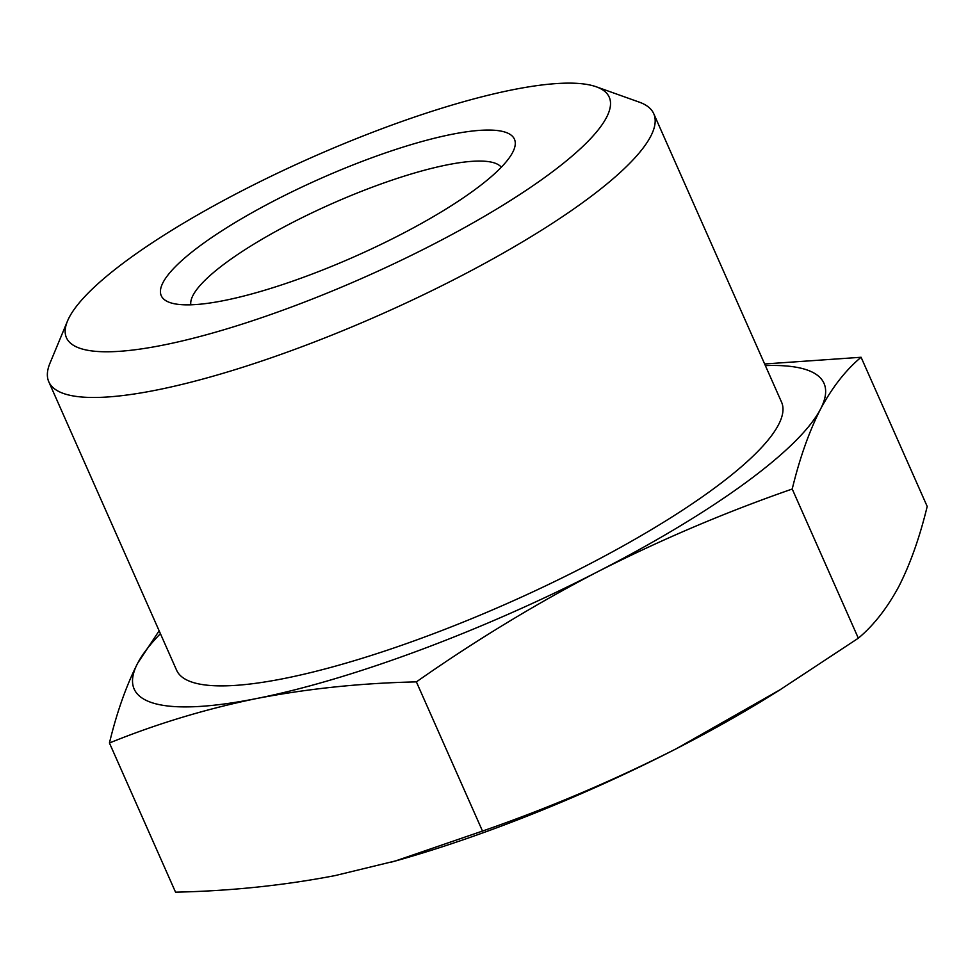 <?xml version="1.0" encoding="UTF-8"?>
<svg xmlns="http://www.w3.org/2000/svg" width="976" height="976" viewBox="0 0 976 976"><rect width="100%" height="100%" fill="white"/><g stroke="black" fill="none" stroke-linecap="round" stroke-linejoin="round"><path stroke-width="1.46" d="M764.647 363.975L861.088 357.265C845.741 370.087 832.199 387.399 820.474 409.2A377.273 83.18 -23.9 0 0 765.367 365.597M820.474 409.2C809.141 431.49 799.722 458.098 792.219 489.025C725.595 512.18 660.898 539.679 598.129 571.509A377.273 83.18 -23.9 0 0 820.474 409.2M160.418 633.68A377.273 83.18 -23.9 0 0 137.689 663.168L159.137 630.801M598.129 571.509C535.629 603.961 475.044 640.756 416.386 681.882C361.254 683.09 308.026 688.617 256.737 698.499A377.273 83.18 -23.9 0 0 598.129 571.509M109.434 742.992C116.852 712.273 126.27 685.664 137.689 663.168A377.273 83.18 -23.9 0 0 256.737 698.499C205.716 708.991 156.611 723.826 109.434 742.992L175.546 892.174C230.69 890.978 283.906 885.439 335.195 875.57L395.536 860.93L482.498 831.064C549.122 807.908 613.819 780.41 676.588 748.58L780.117 689.727L858.331 638.194C873.679 625.372 887.221 608.072 898.945 586.271C910.279 563.969 919.697 537.361 927.2 506.446L861.088 357.265M67.478 321.092L49.947 363.267A330.852 72.944 -23.9 0 0 48.8 381.811L176.607 670.219A330.852 72.944 -23.9 0 0 467.602 620.321A330.852 72.944 -23.9 0 0 778.47 424.828A330.852 72.944 -23.9 0 0 781.556 402.149L653.749 113.728A330.852 72.944 -23.9 0 0 639.243 102.126L596.226 86.779A296.85 65.441 -23.9 0 0 311.332 157.624A296.85 65.441 -23.9 0 0 67.478 321.092A296.85 65.441 -23.9 0 0 296.606 305.098A296.85 65.441 -23.9 0 0 606.462 117.535A296.85 65.441 -23.9 0 0 596.226 86.779M48.8 381.811A330.852 72.944 -23.9 0 0 339.794 331.913A330.852 72.944 -23.9 0 0 650.663 136.408A330.852 72.944 -23.9 0 0 653.749 113.728M512.632 152.439A193.163 42.59 -23.9 0 0 513.779 150.023A193.163 42.59 -23.9 0 0 320.592 178.523A193.163 42.59 -23.9 0 0 169.714 302.487A193.163 42.59 -23.9 0 0 351.348 258.042A193.163 42.59 -23.9 0 0 512.632 152.439M792.219 489.025L858.331 638.194M416.386 681.882L482.498 831.064M390.01 862.479A377.273 83.18 -23.9 0 0 400.733 859.49A377.273 83.18 -23.9 0 0 676.588 748.58A377.273 83.18 -23.9 0 0 771.223 695.315L780.141 689.764M501.31 167.225A170.092 37.503 -23.9 0 0 331.767 203.752A170.092 37.503 -23.9 0 0 190.832 304.817M400.733 859.49L395.548 860.966"/></g></svg>
